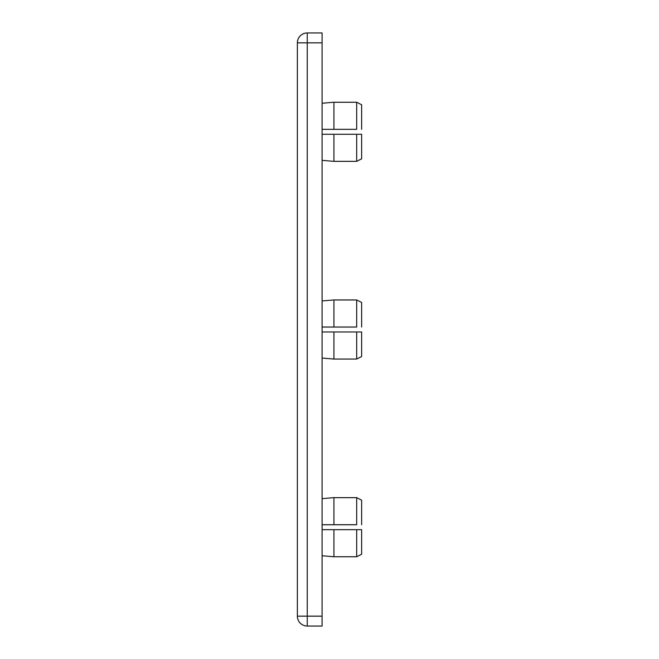 <?xml version="1.0" encoding="UTF-8"?>
<svg xmlns="http://www.w3.org/2000/svg" width="659" height="659" viewBox="0 0 659 659"><rect width="100%" height="100%" fill="white"/><g stroke="black" fill="none" stroke-linecap="round" stroke-linejoin="round"><path stroke-width="0.99" d="M361.626 529.671L356.684 529.671L361.626 529.671L361.626 554.227L356.684 556.748L333.924 556.748L322.086 555.759L333.924 556.748L333.924 529.671L322.086 529.671L356.684 529.671L356.684 556.748L361.626 554.227M322.086 524.729L333.924 524.729L322.086 524.729M356.684 524.729L333.924 524.729L333.924 497.652L322.086 498.641L333.924 497.652L356.684 497.652L361.626 500.173L356.684 497.652L356.684 524.729M361.626 331.971L356.684 331.971L361.626 331.971L361.626 356.527L356.684 359.048L333.924 359.048L322.086 358.059L333.924 359.048L333.924 331.971L322.086 331.971L356.684 331.971L356.684 359.048L361.626 356.527L356.684 359.048M322.086 327.029L333.924 327.029L322.086 327.029M356.684 327.029L333.924 327.029L333.924 299.952L322.086 300.941L333.924 299.952L356.684 299.952L361.626 302.473L356.684 299.952L356.684 327.029M361.626 134.271L356.684 134.271L361.626 134.271L361.626 158.827L356.684 161.348L333.924 161.348L322.086 160.359L333.924 161.348L333.924 134.271L322.086 134.271L356.684 134.271L356.684 161.348L361.626 158.827M322.086 129.329L333.924 129.329L322.086 129.329M356.684 129.329L333.924 129.329L333.924 102.252L322.086 103.241L333.924 102.252L356.684 102.252L361.626 104.773L356.684 102.252L356.684 129.329M322.086 42.835L297.374 42.835A9.885 9.885 0 0 1 307.259 32.95L307.259 616.165L297.374 616.165A9.885 9.885 0 0 0 307.259 626.05L322.086 626.05L322.086 32.95L307.259 32.95A9.885 9.885 0 0 0 297.374 42.835L297.374 616.165A9.885 9.885 0 0 0 307.259 626.05L307.259 616.165L322.086 616.165M361.626 104.773L361.626 129.329M361.626 302.473L361.626 327.029M361.626 500.173L361.626 524.729"/></g></svg>
